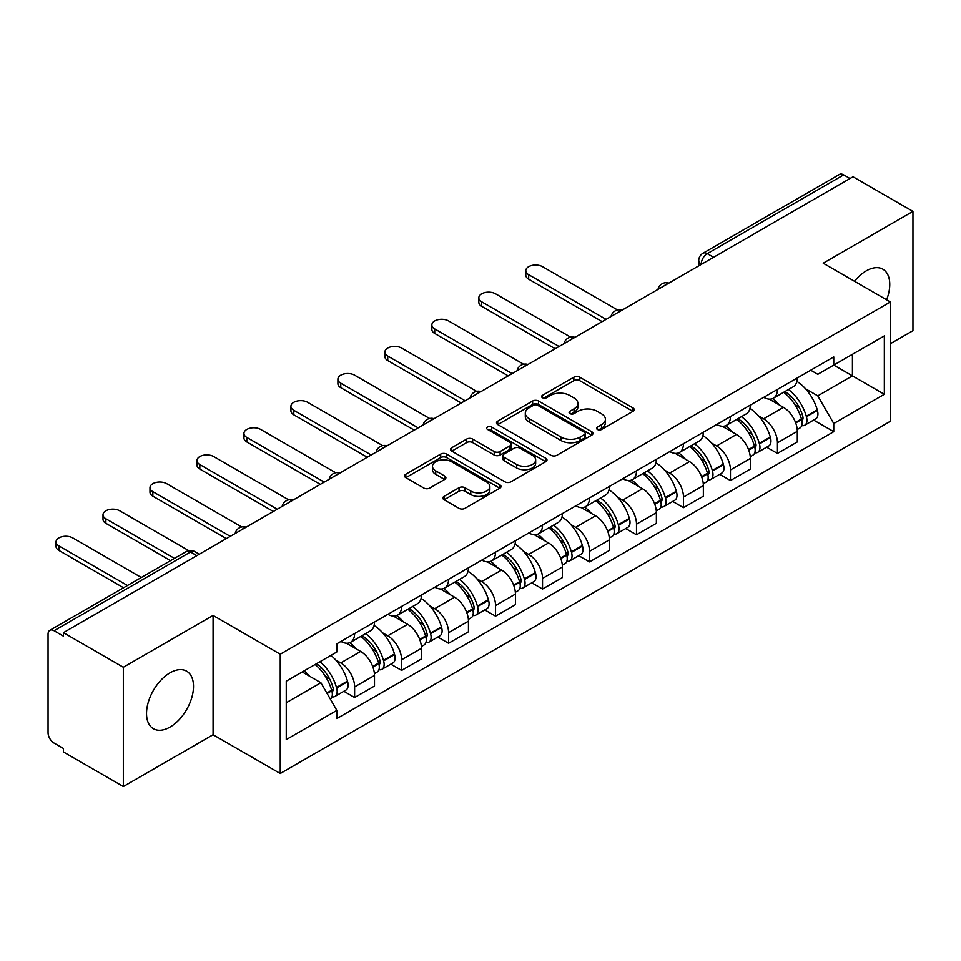 <?xml version="1.0" encoding="UTF-8"?>
<svg xmlns="http://www.w3.org/2000/svg" width="961" height="961" viewBox="0 0 961 961"><rect width="100%" height="100%" fill="white"/><g stroke="black" fill="none" stroke-linecap="round" stroke-linejoin="round"><path stroke-width="1.44" d="M597.43 429.471A2.931 1.694 0 0 0 601.574 429.471L632.975 411.332A4.18 2.415 0 0 0 634.2 409.626A4.18 2.415 0 0 0 632.975 407.92L579.771 377.205A4.18 2.415 0 0 0 573.861 377.205L542.448 395.343A2.931 1.694 0 0 0 541.596 396.533A2.931 1.694 0 0 0 542.448 397.722A2.931 1.694 0 0 0 546.593 397.722L550.653 395.379A13.382 7.724 0 0 1 569.573 395.379L574.005 397.938A13.382 7.724 0 0 1 577.921 403.404A13.382 7.724 0 0 1 574.005 408.857L569.945 411.212A2.931 1.694 0 0 0 569.08 412.401A2.931 1.694 0 0 0 569.945 413.602A2.931 1.694 0 0 0 574.077 413.602L578.138 411.248A13.382 7.724 0 0 1 597.057 411.248L601.49 413.807A13.382 7.724 0 0 1 605.418 419.272A13.382 7.724 0 0 1 601.49 424.738L597.43 427.08A2.931 1.694 0 0 0 596.577 428.27A2.931 1.694 0 0 0 597.43 429.471L597.43 427.08M170.013 727.081A33.215 19.184 120 0 0 191.719 697.806A33.215 19.184 120 0 0 186.626 671.186A33.215 19.184 120 0 0 170.013 672.832A33.215 19.184 120 0 0 148.318 702.107A33.215 19.184 120 0 0 153.412 728.726A33.215 19.184 120 0 0 170.013 727.081M886.607 299.808A33.215 19.184 120 0 0 882.883 269.212A33.215 19.184 120 0 0 866.269 270.858A33.215 19.184 120 0 0 854.521 281.285M444.09 496.332A4.18 2.415 0 0 0 442.865 498.038A4.18 2.415 0 0 0 444.09 499.744L459.022 508.357A4.18 2.415 0 0 0 464.932 508.357L499.804 488.224A4.18 2.415 0 0 0 501.029 486.518A4.18 2.415 0 0 0 499.804 484.812L446.601 454.085A4.18 2.415 0 0 0 440.691 454.085L405.806 474.229A4.18 2.415 0 0 0 404.581 475.935A4.18 2.415 0 0 0 405.806 477.641L423.837 488.044A4.18 2.415 0 0 0 429.747 488.044L444.679 479.431A4.18 2.415 0 0 0 445.904 477.725A4.18 2.415 0 0 0 444.679 476.019L435.741 470.854A11.184 6.451 0 0 1 432.462 466.289A11.184 6.451 0 0 1 439.369 460.331A11.184 6.451 0 0 1 451.55 461.724L486.578 481.954A11.184 6.451 0 0 1 489.858 486.518A11.184 6.451 0 0 1 482.951 492.476A11.184 6.451 0 0 1 470.77 491.083L464.932 487.707A4.18 2.415 0 0 0 459.022 487.707L444.09 496.332L444.09 499.744M280.24 654.225L213.078 615.46L123.332 667.27L63.414 632.674L853.02 176.788L912.95 211.396L823.205 263.206L890.366 301.97L280.24 654.225L280.24 773.509L890.366 421.254L890.366 301.97M550.953 455.286A4.18 2.415 0 0 0 556.863 455.286L591.736 435.141A4.18 2.415 0 0 0 592.961 433.435A4.18 2.415 0 0 0 591.736 431.729L538.532 401.013A4.18 2.415 0 0 0 532.622 401.013L497.738 421.146A4.18 2.415 0 0 0 496.513 422.852A4.18 2.415 0 0 0 497.738 424.558L550.953 455.286M488.717 430.108A2.931 1.694 0 0 1 491.684 430.516L491.684 427.032L545.776 458.265A4.18 2.415 0 0 1 547.001 459.971A4.18 2.415 0 0 1 545.776 461.676L510.892 481.821A4.18 2.415 0 0 1 504.981 481.821L451.778 451.105L451.778 447.694A4.18 2.415 0 0 0 450.553 449.4A4.18 2.415 0 0 0 451.778 451.105M451.778 447.694L466.698 439.069A4.18 2.415 0 0 1 472.62 439.069L494.194 451.526A4.18 2.415 0 0 0 500.104 451.526L510.003 445.808A4.18 2.415 0 0 0 511.228 444.102A4.18 2.415 0 0 0 510.003 442.396L487.539 429.423A2.931 1.694 0 0 1 486.686 428.234A2.931 1.694 0 0 1 488.488 426.672A2.931 1.694 0 0 1 491.684 427.032M123.332 667.27L123.332 786.542L63.414 751.946L63.414 748.463L54.068 743.081A8.517 4.913 -120 0 1 48.05 732.642L48.05 634.236A8.517 4.913 -120 0 1 49.816 630.332L186.23 551.578A8.517 4.913 60 0 1 190.494 551.998L54.068 630.752A8.517 4.913 -120 0 0 49.816 630.332M890.366 343.702L912.95 330.668L912.95 211.396M123.332 786.542L213.078 734.733L280.24 773.509M63.414 632.674L63.414 636.146L54.068 630.752M713.591 257.296L707.26 253.644A8.517 4.913 60 0 0 703.008 253.224L839.421 174.458A8.517 4.913 60 0 1 843.686 174.878L707.26 253.644A8.517 4.913 120 0 0 701.242 264.071L701.242 264.419M850.005 178.53L843.686 174.878M777.437 389.433A19.592 11.316 60 0 1 773.377 398.226L793.245 386.754A19.592 11.316 -120 0 0 797.306 377.961M758.565 415.921L763.575 418.816A19.592 11.316 60 0 1 777.437 442.805L797.306 431.333A19.592 11.316 -120 0 0 783.455 407.344L769.232 399.127M797.306 431.333L797.306 441.94L777.437 453.412L766.65 447.189M773.377 398.226A19.592 11.316 60 0 1 763.731 397.337M777.437 442.805L777.437 453.412M730.456 416.557A19.592 11.316 60 0 1 726.396 425.351L746.277 413.879A19.592 11.316 -120 0 0 750.325 405.074M719.681 474.314L730.456 480.536L750.325 469.064L750.325 458.457A19.592 11.316 -120 0 0 736.474 434.468L722.252 426.252M726.396 425.351A19.592 11.316 60 0 1 716.75 424.462M711.584 443.045L716.606 445.94A19.592 11.316 60 0 1 730.456 469.929L730.456 480.536M683.475 443.682A19.592 11.316 60 0 1 679.415 452.475L699.296 440.991A19.592 11.316 -120 0 0 703.344 432.198M672.7 501.438L683.475 507.66L703.356 496.188L703.356 485.581A19.592 11.316 -120 0 0 689.493 461.58L675.271 453.376M679.415 452.475A19.592 11.316 60 0 1 669.769 451.586M664.616 470.169L669.625 473.064A19.592 11.316 60 0 1 683.475 497.053L683.475 507.66M636.494 470.806A19.592 11.316 60 0 1 632.434 479.599L652.315 468.115A19.592 11.316 -120 0 0 656.375 459.322M625.719 528.562L636.494 534.784L656.375 523.313L656.375 512.706A19.592 11.316 -120 0 0 642.513 488.705L628.29 480.5M632.434 479.599A19.592 11.316 60 0 1 622.788 478.71M617.635 497.293L622.644 500.188A19.592 11.316 60 0 1 636.494 524.177L636.494 534.784M589.513 497.918A19.592 11.316 60 0 1 585.453 506.723L605.334 495.239A19.592 11.316 -120 0 0 609.394 486.446M578.738 555.686L589.513 561.909L609.394 550.437L609.394 539.83A19.592 11.316 -120 0 0 595.544 515.829L581.309 507.624M585.453 506.723A19.592 11.316 60 0 1 575.819 505.834M570.654 524.418L575.663 527.313A19.592 11.316 60 0 1 589.513 551.302L589.513 561.909M542.533 525.042A19.592 11.316 60 0 1 538.484 533.835L558.353 522.364A19.592 11.316 -120 0 0 562.413 513.57M531.757 582.81L542.533 589.033L562.413 577.561L562.413 566.954A19.592 11.316 -120 0 0 548.563 542.953L534.328 534.736M538.484 533.835A19.592 11.316 60 0 1 528.838 532.959M523.673 551.542L528.682 554.425A19.592 11.316 60 0 1 542.533 578.426L542.533 589.033M495.552 552.167A19.592 11.316 60 0 1 491.503 560.96L511.372 549.488A19.592 11.316 -120 0 0 515.432 540.695M484.776 609.935L495.552 616.157L515.432 604.673L515.432 594.078A19.592 11.316 -120 0 0 501.582 570.077L487.359 561.861M491.503 560.96A19.592 11.316 60 0 1 481.857 560.083M476.692 578.666L481.701 581.549A19.592 11.316 60 0 1 495.552 605.55L495.552 616.157M448.583 579.291A19.592 11.316 60 0 1 444.523 588.084L464.391 576.612A19.592 11.316 -120 0 0 468.451 567.819M437.796 637.059L448.583 643.281L468.451 631.797L468.451 621.19A19.592 11.316 -120 0 0 454.601 597.201L440.378 588.985M444.523 588.084A19.592 11.316 60 0 1 434.877 587.207M429.711 605.778L434.72 608.673A19.592 11.316 60 0 1 448.583 632.674L448.583 643.281M401.602 606.415A19.592 11.316 60 0 1 397.542 615.208L417.422 603.736A19.592 11.316 -120 0 0 421.471 594.943M390.815 664.183L401.602 670.406L421.471 658.922L421.471 648.315A19.592 11.316 -120 0 0 407.62 624.326L393.397 616.109M397.542 615.208A19.592 11.316 60 0 1 387.896 614.331M382.73 632.903L387.751 635.798A19.592 11.316 60 0 1 401.602 659.799L401.602 670.406M354.621 633.539A19.592 11.316 60 0 1 350.561 642.332L370.441 630.86A19.592 11.316 -120 0 0 374.49 622.067M343.846 691.295L354.621 697.518L374.49 686.046L374.49 675.439A19.592 11.316 -120 0 0 360.639 651.45L346.416 643.233M350.561 642.332A19.592 11.316 60 0 1 340.915 641.455M335.761 660.027L340.771 662.922A19.592 11.316 60 0 1 354.621 686.923L354.621 697.518M810.712 370.213L817.787 374.31L884.336 335.882L852.419 354.309L852.419 375.871L817.787 395.86L805.546 388.797M286.258 702.743L320.89 682.742L336.855 710.395L286.258 739.598L286.258 681.181L336.855 651.966L336.855 643.798L833.752 356.915L833.752 365.084L884.336 394.298L833.752 423.513L817.787 395.86M884.336 335.882L884.336 394.298M336.855 710.395L336.855 718.564L833.752 431.681L833.752 423.513M213.078 615.46L213.078 734.733M320.89 682.742L302.222 671.967M813.631 420.065L833.752 431.681M598.595 429.879L601.49 428.21A13.382 7.724 0 0 0 605.418 422.756L605.418 419.272M577.921 403.404L577.921 406.875A13.382 7.724 0 0 1 574.005 412.341L571.11 414.011M632.915 411.368L579.771 380.676A4.18 2.415 0 0 0 573.861 380.676L543.614 398.142M591.688 435.177L538.532 404.485A4.18 2.415 0 0 0 532.622 404.485L497.798 424.594M584.348 434.636A2.931 1.694 0 0 0 585.213 433.435A2.931 1.694 0 0 0 584.348 432.246L537.643 405.278A2.931 1.694 0 0 0 533.511 405.278L529.223 407.752A13.382 7.724 0 0 0 525.307 413.218A13.382 7.724 0 0 0 529.223 418.672L561.14 437.111A13.382 7.724 0 0 0 580.06 437.111L584.348 434.636L584.348 438.108A2.931 1.694 0 0 0 585.213 436.919L585.213 433.435M525.307 413.218L525.307 416.69A13.382 7.724 0 0 0 529.223 422.155L529.223 418.672M584.348 438.108L580.06 440.582A13.382 7.724 0 0 1 561.14 440.582L529.223 422.155M451.826 451.129L466.698 442.553L466.698 439.069M511.228 444.102L511.228 447.586A4.18 2.415 0 0 1 510.003 449.292L500.104 455.009A4.18 2.415 0 0 1 494.194 455.009L472.62 442.553A4.18 2.415 0 0 0 466.698 442.553M491.684 430.516L545.716 461.712M516.586 464.451A11.184 6.451 0 0 0 528.766 465.857A11.184 6.451 0 0 0 535.673 459.887A11.184 6.451 0 0 0 532.394 455.322L520.057 448.198A4.18 2.415 0 0 0 514.147 448.198L504.249 453.916A4.18 2.415 0 0 0 503.023 455.622A4.18 2.415 0 0 0 504.249 457.328L516.586 464.451L516.586 467.935A11.184 6.451 0 0 0 528.766 469.328A11.184 6.451 0 0 0 535.673 463.37L535.673 459.887M503.023 455.622L503.023 459.106A4.18 2.415 0 0 0 504.249 460.812L504.249 457.328M516.586 467.935L504.249 460.812M489.858 486.518L489.858 489.99A11.184 6.451 0 0 1 482.951 495.96A11.184 6.451 0 0 1 470.77 494.555L464.932 491.191A4.18 2.415 0 0 0 459.022 491.191L444.15 499.768M432.462 466.289L432.462 469.773A11.184 6.451 0 0 0 435.741 474.338L435.741 470.854M444.631 479.467L435.741 474.338M499.804 484.812L499.804 488.224L446.601 457.568A4.18 2.415 0 0 0 440.691 457.568L405.866 477.677M784.825 391.62A26.836 15.496 60 0 1 784.957 391.692A26.836 15.496 60 0 1 802.615 415.765L802.771 416.329A5.213 3.015 60 0 1 801.954 420.425A5.213 3.015 60 0 1 801.834 420.486M617.551 309.995L542.533 266.678A9.79 5.658 -0 0 0 531.865 265.452A9.79 5.658 -0 0 0 525.811 270.678A9.79 5.658 -0 0 0 528.682 274.678L528.682 279.195A9.79 5.658 180 0 1 525.811 275.206L525.811 270.678M783.647 392.292A32.362 18.691 60 0 1 801.438 418.996L801.594 419.549A10.751 6.21 60 0 1 799.9 427.993L797.222 429.543M801.738 425.615A10.751 6.21 -120 0 0 804.717 425.218A10.751 6.21 -120 0 0 806.423 416.774L806.255 416.221A32.362 18.691 -120 0 0 788.476 389.505M796.897 381.397A32.362 18.691 60 0 1 817.246 409.866L817.415 410.431A10.751 6.21 60 0 1 815.709 418.864L804.717 425.218M602.163 321.623L528.682 279.195M772.608 398.599A32.362 18.691 60 0 1 779.371 404.977M606.079 319.364L528.682 274.678M795.107 405.025L799.24 407.404M737.844 418.732A26.836 15.496 60 0 1 737.988 418.816A26.836 15.496 60 0 1 755.634 442.889L755.79 443.453A5.213 3.015 60 0 1 754.974 447.55A5.213 3.015 60 0 1 754.853 447.61M570.57 337.107L495.552 293.802A9.79 5.658 -0 0 0 484.885 292.576A9.79 5.658 -0 0 0 478.83 297.802A9.79 5.658 -0 0 0 481.701 301.802L481.701 306.319A9.79 5.658 180 0 1 478.83 302.319L478.83 297.802M736.679 419.416A32.362 18.691 60 0 1 754.457 446.12L754.625 446.673A10.751 6.21 60 0 1 752.919 455.118L750.253 456.667M754.757 452.739A10.751 6.21 -120 0 0 757.736 452.343A10.751 6.21 -120 0 0 759.442 443.898L759.274 443.333A32.362 18.691 -120 0 0 741.496 416.63M749.928 408.521A32.362 18.691 60 0 1 770.278 436.991L770.434 437.543A10.751 6.21 60 0 1 768.728 445.988L757.736 452.343M555.182 348.747L481.701 306.319M725.639 425.723A32.362 18.691 60 0 1 732.39 432.102M559.098 346.489L481.701 301.802M748.126 432.15L752.259 434.528M690.863 445.856A26.836 15.496 60 0 1 691.007 445.94A26.836 15.496 60 0 1 708.653 470.013L708.822 470.566A5.213 3.015 60 0 1 707.993 474.662A5.213 3.015 60 0 1 707.873 474.734M523.589 364.231L448.583 320.926A9.79 5.658 -0 0 0 437.904 319.701A9.79 5.658 -0 0 0 431.861 324.926A9.79 5.658 -0 0 0 434.72 328.926L434.72 333.443A9.79 5.658 180 0 1 431.861 329.443L431.861 324.926M689.698 446.541A32.362 18.691 60 0 1 707.476 473.244L707.644 473.797A10.751 6.21 60 0 1 705.939 482.242L703.272 483.791M707.777 479.863A10.751 6.21 -120 0 0 710.756 479.467A10.751 6.21 -120 0 0 712.461 471.022L712.305 470.458A32.362 18.691 -120 0 0 694.515 443.754M702.947 435.645A32.362 18.691 60 0 1 723.297 464.115L723.453 464.668A10.751 6.21 60 0 1 721.747 473.112L710.756 479.467M508.201 375.871L434.72 333.443M678.658 452.847A32.362 18.691 60 0 1 685.409 459.226M512.117 373.613L434.72 328.926M701.146 459.274L705.278 461.652M643.894 472.98A26.836 15.496 60 0 1 644.026 473.064A26.836 15.496 60 0 1 661.673 497.137L661.841 497.69A5.213 3.015 60 0 1 661.012 501.786A5.213 3.015 60 0 1 660.892 501.858M476.608 391.355L401.602 348.05A9.79 5.658 -0 0 0 390.923 346.825A9.79 5.658 -0 0 0 384.88 352.05A9.79 5.658 -0 0 0 387.751 356.05L387.751 360.567A9.79 5.658 180 0 1 384.88 356.567L384.88 352.05M642.717 473.665A32.362 18.691 60 0 1 660.507 500.369L660.663 500.921A10.751 6.21 60 0 1 658.958 509.366L656.291 510.916M660.796 506.988A10.751 6.21 -120 0 0 663.775 506.579A10.751 6.21 -120 0 0 665.48 498.146L665.324 497.582A32.362 18.691 -120 0 0 647.534 470.878M655.967 462.77A32.362 18.691 60 0 1 676.316 491.239L676.472 491.792A10.751 6.21 60 0 1 674.778 500.237L663.775 506.579M461.22 402.995L387.751 360.567M631.677 479.971A32.362 18.691 60 0 1 638.44 486.35M465.136 400.737L387.751 356.05M654.177 486.398L658.297 488.777M596.913 500.104A26.836 15.496 60 0 1 597.045 500.188A26.836 15.496 60 0 1 614.704 524.262L614.86 524.814A5.213 3.015 60 0 1 614.031 528.91A5.213 3.015 60 0 1 613.911 528.97M429.627 418.479L354.621 375.174A9.79 5.658 -0 0 0 343.942 373.949A9.79 5.658 -0 0 0 337.9 379.175A9.79 5.658 -0 0 0 340.771 383.175L340.771 387.691A9.79 5.658 180 0 1 337.9 383.691L337.9 379.175M595.736 500.789A32.362 18.691 60 0 1 613.526 527.493L613.683 528.045A10.751 6.21 60 0 1 611.989 536.49L609.31 538.04M613.827 534.112A10.751 6.21 -120 0 0 616.806 533.703A10.751 6.21 -120 0 0 618.5 525.271L618.343 524.706A32.362 18.691 -120 0 0 600.553 498.002M608.986 489.882A32.362 18.691 60 0 1 629.335 518.363L629.491 518.916A10.751 6.21 60 0 1 627.797 527.361L616.806 533.703M414.251 430.12L340.771 387.691M584.696 507.096A32.362 18.691 60 0 1 591.459 513.474M418.155 427.849L340.771 383.175M607.196 513.522L611.316 515.901M549.932 527.229A26.836 15.496 60 0 1 550.064 527.313A26.836 15.496 60 0 1 567.723 551.386L567.879 551.938A5.213 3.015 60 0 1 567.05 556.035A5.213 3.015 60 0 1 566.942 556.095M382.658 445.604L307.64 402.299A9.79 5.658 -0 0 0 296.961 401.073A9.79 5.658 -0 0 0 290.919 406.299A9.79 5.658 -0 0 0 293.79 410.299L293.79 414.816A9.79 5.658 180 0 1 290.919 410.815L290.919 406.299M548.755 527.913A32.362 18.691 60 0 1 566.546 554.617L566.702 555.17A10.751 6.21 60 0 1 565.008 563.614L562.329 565.152M566.846 561.236A10.751 6.21 -120 0 0 569.825 560.828A10.751 6.21 -120 0 0 571.519 552.383L571.363 551.83A32.362 18.691 -120 0 0 553.572 525.126M562.005 517.006A32.362 18.691 60 0 1 582.354 545.488L582.51 546.04A10.751 6.21 60 0 1 580.816 554.485L569.825 560.828M367.27 457.244L293.79 414.816M537.716 534.22A32.362 18.691 60 0 1 544.479 540.599M371.186 454.973L293.79 410.299M560.215 540.647L564.335 543.025M502.951 554.353A26.836 15.496 60 0 1 503.083 554.425A26.836 15.496 60 0 1 520.742 578.51L520.898 579.063A5.213 3.015 60 0 1 520.069 583.159A5.213 3.015 60 0 1 519.961 583.219M335.677 472.728L260.659 429.423A9.79 5.658 -0 0 0 249.992 428.198A9.79 5.658 -0 0 0 243.938 433.423A9.79 5.658 -0 0 0 246.809 437.423L246.809 441.94A9.79 5.658 180 0 1 243.938 437.94L243.938 433.423M501.774 555.026A32.362 18.691 60 0 1 519.565 581.741L519.721 582.294A10.751 6.21 60 0 1 518.027 590.739L515.348 592.276M519.865 588.36A10.751 6.21 -120 0 0 522.844 587.952A10.751 6.21 -120 0 0 524.538 579.507L524.382 578.954A32.362 18.691 -120 0 0 506.591 552.251M515.024 544.13A32.362 18.691 60 0 1 535.373 572.612L535.529 573.164A10.751 6.21 60 0 1 533.835 581.609L522.844 587.952M320.289 484.356L246.809 441.94M490.735 561.344A32.362 18.691 60 0 1 497.498 567.723M324.205 482.098L246.809 437.423M513.234 567.771L517.366 570.149M455.97 581.477A26.836 15.496 60 0 1 456.103 581.549A26.836 15.496 60 0 1 473.761 605.634L473.917 606.187A5.213 3.015 60 0 1 473.1 610.283A5.213 3.015 60 0 1 472.98 610.343M288.696 499.852L213.678 456.547A9.79 5.658 -0 0 0 203.011 455.322A9.79 5.658 -0 0 0 196.957 460.547A9.79 5.658 -0 0 0 199.828 464.547L199.828 469.064A9.79 5.658 180 0 1 196.957 465.064L196.957 460.547M454.793 582.15A32.362 18.691 60 0 1 472.584 608.866L472.74 609.418A10.751 6.21 60 0 1 471.046 617.863L468.367 619.401M472.884 615.484A10.751 6.21 -120 0 0 475.863 615.076A10.751 6.21 -120 0 0 477.557 606.631L477.401 606.079A32.362 18.691 -120 0 0 459.622 579.375M468.043 571.254A32.362 18.691 60 0 1 488.392 599.736L488.56 600.289A10.751 6.21 60 0 1 486.855 608.733L475.863 615.076M273.308 511.48L199.828 469.064M443.754 588.468A32.362 18.691 60 0 1 450.517 594.847M277.224 509.222L199.828 464.547M466.253 594.895L470.385 597.274M408.99 608.601A26.836 15.496 60 0 1 409.122 608.673A26.836 15.496 60 0 1 426.78 632.758L426.936 633.311A5.213 3.015 60 0 1 426.119 637.407A5.213 3.015 60 0 1 425.999 637.467M241.716 526.976L166.697 483.671A9.79 5.658 -0 0 0 156.03 482.446A9.79 5.658 -0 0 0 149.976 487.671A9.79 5.658 -0 0 0 152.847 491.66L152.847 496.188A9.79 5.658 180 0 1 149.976 492.188L149.976 487.671M407.824 609.274A32.362 18.691 60 0 1 425.603 635.978L425.759 636.542A10.751 6.21 60 0 1 424.065 644.987L421.386 646.525M425.903 642.609A10.751 6.21 -120 0 0 428.882 642.2A10.751 6.21 -120 0 0 430.588 633.755L430.42 633.203A32.362 18.691 -120 0 0 412.641 606.499M421.062 598.379A32.362 18.691 60 0 1 441.411 626.86L441.579 627.413A10.751 6.21 60 0 1 439.874 635.858L428.882 642.2M226.328 538.604L152.847 496.188M396.785 615.593A32.362 18.691 60 0 1 403.536 621.971M230.244 536.346L152.847 491.66M419.272 622.007L423.405 624.398M362.009 635.726A26.836 15.496 60 0 1 362.153 635.798A26.836 15.496 60 0 1 379.799 659.883L379.955 660.435A5.213 3.015 60 0 1 379.139 664.532A5.213 3.015 60 0 1 379.018 664.592M188.716 550.617L119.729 510.796A9.79 5.658 -0 0 0 109.049 509.57A9.79 5.658 -0 0 0 103.007 514.784A9.79 5.658 -0 0 0 105.866 518.784L105.866 523.313A9.79 5.658 180 0 1 103.007 519.312L103.007 514.784M360.843 636.398A32.362 18.691 60 0 1 378.622 663.102L378.79 663.667A10.751 6.21 60 0 1 377.084 672.111L374.418 673.649M378.922 669.733A10.751 6.21 -120 0 0 381.901 669.324A10.751 6.21 -120 0 0 383.607 660.88L383.451 660.327A32.362 18.691 -120 0 0 365.66 633.623M374.093 625.503A32.362 18.691 60 0 1 394.442 653.985L394.599 654.537A10.751 6.21 60 0 1 392.893 662.982L381.901 669.324M170.529 560.635L105.866 523.313M349.804 642.705A32.362 18.691 60 0 1 356.555 649.095M174.446 558.377L105.866 518.784M372.291 649.131L376.424 651.522M316.481 663.727A26.836 15.496 60 0 1 332.818 686.995L332.986 687.559A5.213 3.015 60 0 1 332.158 691.656A5.213 3.015 60 0 1 332.038 691.716M141.315 577.501L72.748 537.908A9.79 5.658 -0 0 0 62.069 536.682A9.79 5.658 -0 0 0 56.026 541.908A9.79 5.658 -0 0 0 58.897 545.908L58.897 550.437A9.79 5.658 180 0 1 56.026 546.437L56.026 541.908M315.124 664.519A32.362 18.691 60 0 1 331.653 690.226L331.809 690.791A10.751 6.21 60 0 1 330.332 699.091M331.941 696.857A10.751 6.21 -120 0 0 334.921 696.449A10.751 6.21 -120 0 0 336.626 688.004L336.47 687.451A32.362 18.691 -120 0 0 319.941 661.733M330.932 655.39A32.362 18.691 60 0 1 347.462 681.097L347.618 681.661A10.751 6.21 60 0 1 345.912 690.106L334.921 696.449M123.549 587.76L58.897 550.437M304.12 670.862A32.362 18.691 60 0 1 309.586 676.22M127.465 585.501L58.897 545.908M325.323 676.256L329.443 678.646M701.542 264.251L701.242 264.071A8.517 4.913 0 0 1 698.743 260.599L698.743 265.861M401.602 659.799L421.471 648.315M448.583 632.674L468.451 621.19M495.552 605.55L515.432 594.078M542.533 578.426L562.413 566.954M589.513 551.302L609.394 539.83M636.494 524.177L656.375 512.706M683.475 497.053L703.356 485.581M730.456 469.929L750.325 458.457M354.621 686.923L374.49 675.439M340.771 662.922L360.639 651.45M387.751 635.798L407.62 624.326M434.72 608.673L454.601 597.201M481.701 581.549L501.582 570.077M528.682 554.425L548.563 542.953M575.663 527.313L595.544 515.829M622.644 500.188L642.513 488.705M669.625 473.064L689.493 461.58M716.606 445.94L736.474 434.468M763.575 418.816L783.455 407.344M668.195 283.507A8.517 4.913 120 0 0 664.423 285.669M621.214 310.631A8.517 4.913 120 0 0 617.455 312.793M574.234 337.743A8.517 4.913 120 0 0 570.474 339.918M527.253 364.868A8.517 4.913 120 0 0 523.493 367.042M480.272 391.992A8.517 4.913 120 0 0 476.512 394.166M433.291 419.116A8.517 4.913 120 0 0 429.531 421.29M386.31 446.24A8.517 4.913 120 0 0 382.55 448.415M339.329 473.365A8.517 4.913 120 0 0 335.569 475.539M292.36 500.489A8.517 4.913 120 0 0 288.6 502.663M245.379 527.613A8.517 4.913 120 0 0 241.619 529.787M196.813 555.65L190.494 551.998A8.517 4.913 120 0 1 194.747 551.578A8.517 8.517 0 0 0 186.23 551.578M601.49 428.21L601.49 424.738M569.945 413.602L569.945 411.212M574.005 412.341L574.005 408.857M542.448 397.722L542.448 395.343M573.861 380.676L573.861 377.205M579.771 380.676L579.771 377.205M632.975 411.332L632.975 407.92M497.738 424.558L497.738 421.146M532.622 404.485L532.622 401.013M538.532 404.485L538.532 401.013M591.736 435.141L591.736 431.729M561.14 440.582L561.14 437.111M580.06 440.582L580.06 437.111M472.62 442.553L472.62 439.069M494.194 455.009L494.194 451.526M500.104 455.009L500.104 451.526M510.003 449.292L510.003 445.808M545.776 461.676L545.776 458.265M459.022 491.191L459.022 487.707M464.932 491.191L464.932 487.707M470.77 494.555L470.77 491.083M444.679 479.431L444.679 476.019M405.806 477.641L405.806 474.229M440.691 457.568L440.691 454.085M446.601 457.568L446.601 454.085M795.708 422.948L801.594 419.549M806.423 416.774L817.415 410.431M806.255 416.221L817.246 409.866M801.426 418.96L803.036 418.035M795.516 422.42L801.438 418.996M748.727 450.072L754.625 446.673M759.442 443.898L770.434 437.543M759.274 443.333L770.278 436.991M754.445 446.084L756.055 445.159M748.535 449.544L754.457 446.12M701.758 477.197L707.644 473.797M712.461 471.022L723.453 464.668M712.305 470.458L723.297 464.115M701.554 476.668L709.074 472.283M654.777 504.321L660.663 500.921M665.48 498.146L676.472 491.792M665.324 497.582L676.316 491.239M660.495 500.333L662.093 499.408M654.573 503.792L660.507 500.369M607.796 531.445L613.683 528.045M618.5 525.271L629.491 518.916M618.343 524.706L629.335 518.363M607.592 530.916L615.112 526.52M560.816 558.569L566.702 555.17M571.519 552.383L582.51 546.04M571.363 551.83L582.354 545.488M566.534 554.569L568.131 553.644M560.611 558.041L566.546 554.617M513.835 585.693L519.721 582.294M524.538 579.507L535.529 573.164M524.382 578.954L535.373 572.612M519.553 581.693L521.15 580.768M513.642 585.165L519.565 581.741M466.854 612.818L472.74 609.418M477.557 606.631L488.56 600.289M477.401 606.079L488.392 599.736M472.572 608.818L474.181 607.893M466.662 612.277L472.584 608.866M419.873 639.942L425.759 636.542M430.588 633.755L441.579 627.413M430.42 633.203L441.411 626.86M425.591 635.942L427.201 635.017M419.681 639.401L425.603 635.978M372.892 667.066L378.79 663.667M383.607 660.88L394.599 654.537M383.451 660.327L394.442 653.985M372.7 666.526L380.22 662.141M327.1 693.506L331.809 690.791M336.626 688.004L347.618 681.661M336.47 687.451L347.462 681.097M331.641 690.19L333.239 689.265M326.824 693.013L331.653 690.226M668.916 283.087A8.517 8.517 0 0 0 657.985 289.393M621.935 310.211A8.517 8.517 0 0 0 611.004 316.517M574.954 337.335A8.517 8.517 0 0 0 564.023 343.642M527.973 364.459A8.517 8.517 0 0 0 517.042 370.766M480.993 391.583A8.517 8.517 0 0 0 470.061 397.89M434.012 418.696A8.517 8.517 0 0 0 423.092 425.014M387.043 445.82A8.517 8.517 0 0 0 376.111 452.138M340.062 472.944A8.517 8.517 0 0 0 329.13 479.263M293.081 500.068A8.517 8.517 0 0 0 282.15 506.375M246.1 527.193A8.517 8.517 0 0 0 235.169 533.499M199.311 554.209L194.747 551.578M703.008 253.224A8.517 8.517 0 0 0 698.743 260.599"/></g></svg>
